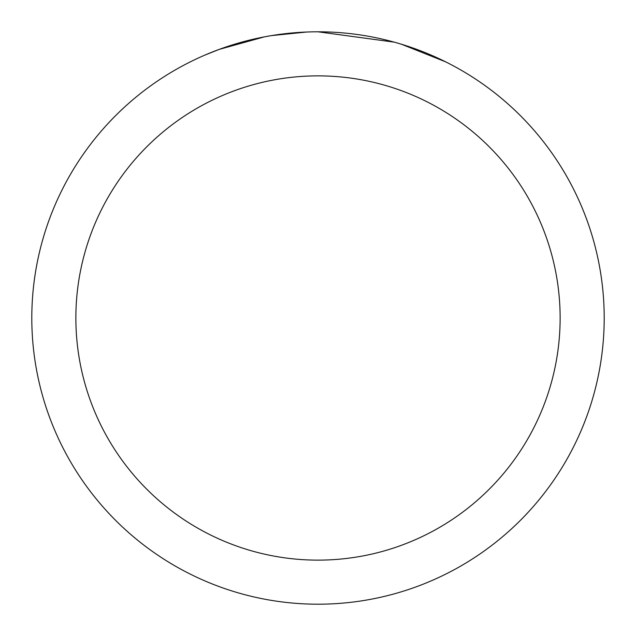<?xml version="1.0" encoding="UTF-8"?>
<svg xmlns="http://www.w3.org/2000/svg" width="636" height="636" viewBox="0 0 636 636"><rect width="100%" height="100%" fill="white"/><g stroke="black" fill="none" stroke-linecap="round" stroke-linejoin="round"><path stroke-width="0.95" d="M326.363 31.927L332.533 32.166M370.828 36.721L372.672 37.071M318 31.8A286.2 286.2 0 0 1 604.2 318A286.2 286.2 0 0 1 318 604.2A286.2 286.2 0 0 1 31.8 318A286.2 286.2 0 0 1 318 31.8L394.264 42.151M396.284 42.715L401.515 44.258L445.542 61.803M318 75.867A242.133 242.133 0 0 1 560.133 318A242.133 242.133 0 0 1 318 560.133A242.133 242.133 0 0 1 75.867 318A242.133 242.133 0 0 1 318 75.867M269.592 35.926L264.353 36.872L219.253 49.377L205.364 54.895M286.494 33.541L288.792 33.295M228.093 46.285L249.988 39.996M253.2 39.233L264.353 36.872M275.229 35.02L283.545 33.883M284.856 33.724L287.241 33.462M291.391 33.04L299.031 32.428M306.703 32.023L271.604 35.584"/></g></svg>
